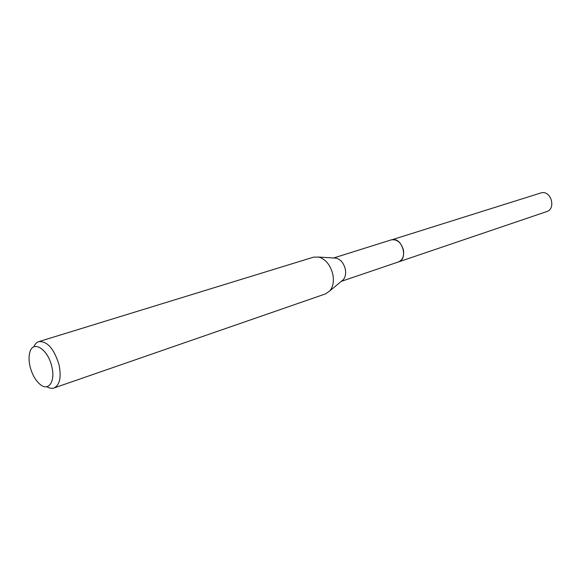 <?xml version="1.0" encoding="UTF-8"?>
<svg xmlns="http://www.w3.org/2000/svg" width="581" height="581" viewBox="0 0 581 581"><rect width="100%" height="100%" fill="white"/><g stroke="black" fill="none" stroke-linecap="round" stroke-linejoin="round"><path stroke-width="0.87" d="M390.882 239.989L391.238 239.866C397.063 239.052 401.115 242.422 403.417 249.99C404.289 256.061 402.633 260.041 398.45 261.944L398.094 262.06M390.991 239.953C396.896 238.914 401.043 242.255 403.425 249.99C404.296 256.221 402.56 260.237 398.203 262.024M333.893 258L336.348 258.153C340.793 259.591 343.778 263.237 345.288 269.105C346.094 273.44 345.455 276.948 343.364 279.621L341.475 281.189M33.807 346.915C34.962 344.09 36.632 342.325 38.833 341.613L313.529 257.165L318.846 257.071C325.759 259.322 330.415 265.081 332.819 274.334C334.097 281.175 333.124 286.673 329.885 290.827L325.527 293.892L53.989 387.992C51.796 388.711 49.4 388.275 46.807 386.677M38.833 341.613C47.322 341.069 54.048 348.76 59.008 364.672C61.499 377.222 59.828 384.992 53.989 387.992M51.767 366.473C55.558 381.02 48.855 391.463 40.532 384.753C35.746 380.889 32.275 374.905 30.118 366.8C28.781 361.121 28.701 356.24 29.885 352.173C33.059 339.754 47.954 349.13 51.767 366.473M398.457 261.951C408.349 259.271 402.531 237.76 392.4 239.619L541.681 192.703C551.354 190.786 556.14 208.964 546.67 211.607L341.265 281.364M343.364 279.621L329.885 290.827M336.348 258.153L318.846 257.071M391.238 239.88L333.625 257.986"/></g></svg>
